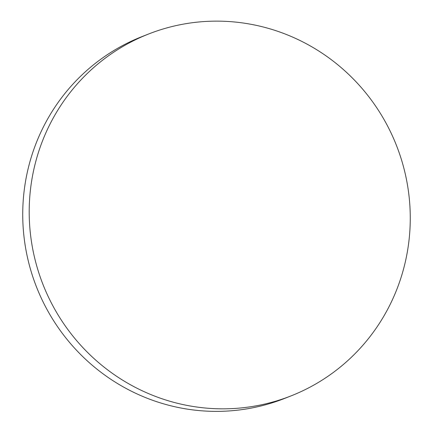 <?xml version="1.0" encoding="UTF-8"?>
<svg xmlns="http://www.w3.org/2000/svg" width="433" height="433" viewBox="0 0 433 433"><rect width="100%" height="100%" fill="white"/><g stroke="black" fill="none" stroke-linecap="round" stroke-linejoin="round"><path stroke-width="0.65" d="M32.778 249.305A194.455 189.919 -111.5 0 1 148.611 34.001A194.455 189.919 -111.5 0 1 406.69 180.664A194.455 189.919 -111.5 0 1 290.857 395.968A194.455 189.919 -111.5 0 1 32.778 249.305M290.857 395.968L284.389 398.512A194.455 189.919 -111.5 0 1 250.009 408.319A194.455 189.919 -111.5 0 1 26.31 251.849A194.455 189.919 -111.5 0 1 142.143 36.545L148.611 34.001"/></g></svg>
